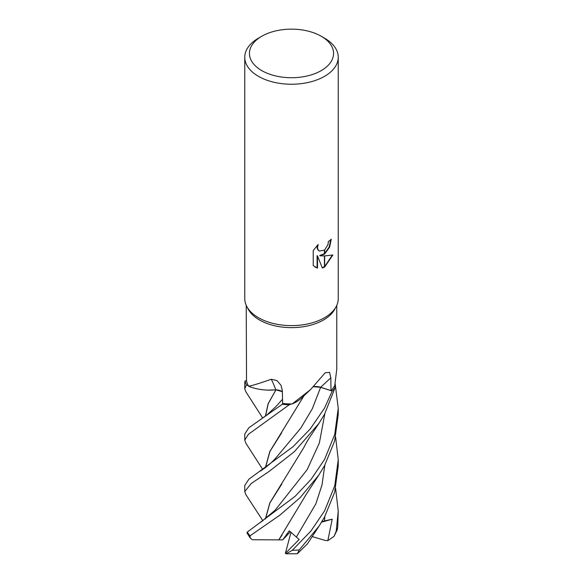 <?xml version="1.0" encoding="UTF-8"?>
<svg xmlns="http://www.w3.org/2000/svg" width="583" height="583" viewBox="0 0 583 583"><rect width="100%" height="100%" fill="white"/><g stroke="black" fill="none" stroke-linecap="round" stroke-linejoin="round"><path stroke-width="0.87" d="M336.114 306.673L334.766 309.194A45.277 26.14 180 0 1 323.514 319.98A45.277 26.14 180 0 1 248.234 309.194L246.886 306.673M246.223 305.324L246.536 380.874A45.277 26.14 180 0 0 248.642 386.252C253.015 385.378 260.557 383.038 271.277 379.241L277.056 380.641L281.05 385.363L282.325 390.566L282.638 403.451A45.277 26.14 180 0 0 292.156 403.953L310.484 389.663L325.176 372.77L329.57 372.377L330.831 377.915L330.991 390.603L320.686 387.265A10.093 5.83 -0 0 0 313.647 386.653M321.248 36.263A42.063 24.289 180 0 1 321.248 70.609A42.063 24.289 180 0 1 261.76 70.609A42.063 24.289 180 0 1 261.752 36.263A42.063 24.289 180 0 1 321.248 36.263L324.549 38.172A46.742 26.986 180 0 1 338.242 57.251L338.242 298.627A46.742 26.986 180 0 1 324.549 317.713A46.742 26.986 180 0 1 246.835 306.578M261.752 36.263L258.451 38.172L261.752 36.263M338.242 57.251A46.742 26.986 180 0 1 324.549 76.337A46.742 26.986 180 0 1 273.616 82.181A46.742 26.986 180 0 1 244.758 57.251A46.742 26.986 180 0 1 258.451 38.172L258.451 38.172M336.165 306.578A46.742 26.986 180 0 1 324.549 317.713A46.742 26.986 180 0 1 273.616 323.558A46.742 26.986 180 0 1 244.758 298.627L244.758 57.251M320.074 255.791L324.432 255.915L324.432 267.152L322.348 268.02L317.509 255.922L317.509 268.122L313.239 265.615L313.239 250.559L318.15 244.474L317.487 247.462L317.968 249.611L319.302 251.033L324.432 250.158L324.432 254.188L319.652 255.551L324.432 253.649M324.432 250.158A7.47 4.314 120 0 0 324.665 249.969L327.93 244.671L328.418 241.544A46.742 26.986 0 0 0 331.268 239.176L329.577 247.279L324.665 254.02A12.287 7.098 -60 0 1 324.432 254.188M324.665 267.029L324.665 255.915L332.878 254.975L324.665 267.029A16.914 9.765 -60 0 1 324.432 267.152M324.665 253.459L329.118 247.134L330.831 239.577M324.665 254.02L324.665 249.969M319.098 250.909L317.546 249.364L317.065 247.221L317.363 245.268M315.046 267.08L317.086 267.881L317.086 255.675L317.509 255.922M322.224 267.692L324.432 266.679M324.665 266.54L332.325 255.114M317.086 267.881L317.509 268.122M282.354 391.601A10.093 5.83 -0 0 0 275.803 389.808A790.971 227.902 122.7 0 0 271.277 379.241M275.803 389.808A35.731 20.624 180 0 1 248.642 386.252M336.777 305.324L336.777 369.083L334.759 385.531A45.277 26.14 180 0 1 330.991 390.603M310.484 389.663L301.681 397.912A35.731 20.624 180 0 1 292.156 403.953M262.722 418.04L245.698 391.521L244.758 388.708L246.405 384.904A46.742 26.986 180 0 1 245.079 380.932L244.765 382.645M262.765 469.49L245.793 443.124L244.765 440.085L248.431 434.262L289.241 404.77A46.742 26.986 180 0 1 282.289 404.274L248.897 427.733L244.765 434L244.765 440.085M335.626 437.075L338.242 459.666L334.751 485.814L324.549 510.927L310.972 530.96L292.294 550.294L286.093 553.806L285.393 553.318L299.166 539.494L289.241 530.858L282.711 539.88L252.264 539.741L250.173 537.963L250.063 535.799L280.161 514.935L300.128 497.642L318.733 475.174L324.549 465.649L334.62 441.054L338.242 414.433L338.242 408.289L334.722 434.51L324.549 459.455L311.082 479.357L295.034 496.403L247.301 532.082L246.995 532.935L250.173 537.963M307.365 543.939L297.345 553.748L299.261 549.922L319.083 526.092L324.549 517.019L334.657 492.3L338.242 465.853L338.242 459.666M324.549 408.085L310.178 429.022L293.14 446.622L248.912 479.19L244.765 485.435L244.765 491.556L251.207 483.511L269.164 471.385L294.4 451.65L318.988 423.324L324.549 414.229L335.203 387.389A46.742 26.986 180 0 1 332.237 391.047L324.549 408.085M262.904 520.779L245.807 494.522L244.758 491.556M246.405 384.904L248.424 385.873M267.947 390.114L275.999 389.816M265.52 416.022L268.238 403.655L275.963 389.845L282.354 391.696M282.638 403.254L282.289 404.274M289.241 404.77L291.464 403.961M313.567 386.733L320.635 387.331L332.237 391.047M335.203 387.389L334.555 385.917M246.536 380.83L245.079 380.932M265.403 416.102L268.122 403.728L275.897 389.896M334.015 536.367L337.207 529.918L337.732 527.272L338.242 511.131L336.187 531.215L334.023 536.367L327.814 540.652L332.215 519.198L321.969 521.508M278.798 539.873L306.41 494.049L318.741 475.174M278.842 539.836L281.968 535.201M281.691 432.717L269.922 451.461L265.52 467.471M265.403 467.559L269.783 451.592L304.064 395.631M265.513 518.841L269.871 502.969L281.829 484.014M265.403 518.928L269.776 503.012L303.983 447.292C306.199 442.548 310.506 435.967 310.71 435.741L318.988 423.324M335.159 383.738L338.242 408.289M335.626 488.445L338.242 511.131M327.814 540.652L325.307 540.456L312.043 536.542M332.215 519.198L321.59 522.142M286.093 553.806L297.345 553.748M285.393 553.318L291.012 532.228M282.711 539.88L290.385 531.74M320.686 387.265A788.814 503.872 79.7 0 1 330.831 377.915M299.261 549.922A46.742 26.986 180 0 1 292.294 550.294M250.063 535.799A46.742 26.986 180 0 1 247.301 532.082M260.31 419.665L266.628 415.169L275.591 406.912L282.544 399.275M296.456 536.892L315.862 503.821L321.998 484.932L324.833 465.125M260.382 471.115C266.358 467.136 271.416 462.873 275.562 458.311L300.784 428.133L312.262 408.851L320.635 387.331M260.783 522.237L275.22 510.118L307.146 469.672L319.36 442.985L324.833 413.704M324.52 520.962L324.833 516.502M337.732 527.272A46.742 26.986 180 0 1 336.187 531.215M319.302 251.033L318.886 250.792M244.765 382.521L244.765 388.708M319.083 526.092L307.277 544.085"/></g></svg>
